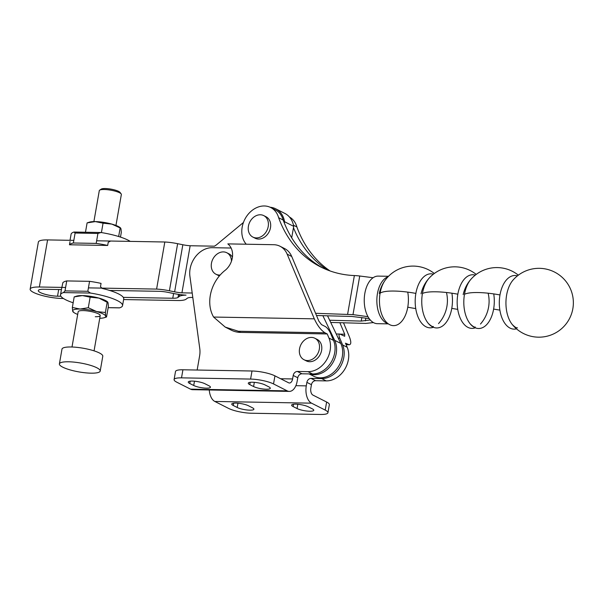 <?xml version="1.0" encoding="UTF-8"?>
<svg xmlns="http://www.w3.org/2000/svg" width="603" height="603" viewBox="0 0 603 603"><rect width="100%" height="100%" fill="white"/><g stroke="black" fill="none" stroke-linecap="round" stroke-linejoin="round"><path stroke-width="0.9" d="M314.872 338.245L317.148 339.399A12.037 9.55 116.8 0 1 321.082 352.416A12.037 9.55 116.8 0 1 309.693 361.71A12.037 9.55 116.8 0 1 306.279 360.873L304.002 359.72A12.037 9.55 -63.2 0 0 307.417 360.549A12.037 9.55 -63.2 0 0 318.799 351.263A12.037 9.55 -63.2 0 0 314.872 338.245A12.037 9.55 -63.2 0 0 311.457 337.409A12.037 9.55 -63.2 0 0 300.068 346.702A12.037 9.55 -63.2 0 0 304.002 359.72M219.439 275.865A12.037 9.55 116.8 0 1 218.196 275.367L215.912 274.214A12.037 9.55 -63.2 0 0 219.326 275.043A12.037 9.55 -63.2 0 0 220.163 275.021M231.454 261.28A12.037 9.55 -63.2 0 0 226.781 252.74A12.037 9.55 -63.2 0 0 223.366 251.903A12.037 9.55 -63.2 0 0 211.977 261.197A12.037 9.55 -63.2 0 0 215.912 274.214M226.781 252.74L229.065 253.893A12.037 9.55 116.8 0 1 232.434 257.195M339.873 322.695L344.712 334.22L344.697 336.278L339.806 334.039C338.773 334.19 338.758 335.554 339.775 338.147L342.647 344.984A22.394 17.766 116.8 0 1 340.002 367.295A22.394 17.766 116.8 0 1 321.64 378.586L311.05 378.398A4.198 3.332 -63.2 0 0 306.889 382.37L306.279 385.867A13.997 7.952 91 0 0 311.532 403.166L325.221 410.093A16.794 3.663 -170.1 0 1 327.942 412.731A16.794 3.663 -170.1 0 1 320.525 414.465L251.451 413.236A16.794 3.663 -170.1 0 1 228.514 408.374L214.826 401.455A13.997 7.952 -89 0 1 209.279 389.975M197.151 370.031L199.601 355.974A22.394 17.766 -63.2 0 0 199.774 348.587L189.915 276.28A22.394 17.766 116.8 0 1 212.264 247.69L231.13 248.029M324.957 332.796L238.389 331.258L225.221 327.09L213.59 317.05A33.587 26.645 -63.2 0 1 225.522 270.023A16.794 13.326 116.8 0 0 227.836 243.891L273.672 244.705A22.394 17.766 116.8 0 1 280.018 246.25A22.394 17.766 116.8 0 1 287.156 254.157L314.306 318.836C317.442 325.62 320.992 330.271 324.957 332.796L327.233 333.949L328.959 338.064A22.394 17.766 116.8 0 1 326.321 360.368A22.394 17.766 116.8 0 1 307.96 371.659L297.369 371.471A4.198 3.332 -63.2 0 0 293.209 375.45L292.598 378.948A5.6 3.181 -89 0 1 289.455 383.003A5.6 3.181 -89 0 1 288.618 382.792L274.938 375.865L273.528 383.938L287.209 390.865A13.997 7.952 91 0 0 289.312 391.4A13.997 7.952 91 0 0 297.158 381.254L297.769 377.757A4.198 3.332 116.8 0 1 301.93 373.785L312.52 373.973A22.394 17.766 -63.2 0 0 330.881 362.674A22.394 17.766 -63.2 0 0 333.519 340.371L330.655 333.534C329.087 330.143 327.308 327.821 325.334 326.555L321.527 324.633L318.866 321.15L291.716 256.463A22.394 17.766 -63.2 0 0 284.578 248.557L280.018 246.25M289.312 391.4L192.606 389.681A13.997 7.952 -89 0 1 190.503 389.146L176.822 382.219A16.794 3.663 -170.1 0 1 174.094 379.581A16.794 3.663 -170.1 0 1 181.511 377.855L250.592 379.076A16.794 3.663 -170.1 0 1 273.528 383.938M327.942 412.731L329.351 404.658A16.794 3.663 9.9 0 0 326.622 402.02L312.942 395.101A5.6 3.181 -89 0 1 310.839 388.174L311.45 384.676A4.198 3.332 116.8 0 1 315.61 380.704L326.2 380.892A22.394 17.766 -63.2 0 0 344.562 369.601A22.394 17.766 -63.2 0 0 347.207 347.298L345.481 343.175L349.205 344.758C351.285 344.456 351.308 341.72 349.273 336.534L343.506 322.793M174.094 379.581L175.503 371.508A16.794 3.663 9.9 0 1 182.92 369.782L181.511 377.855M274.938 375.865A16.794 3.663 9.9 0 0 252.001 371.003L182.92 369.782M268.787 386.825A9.233 2.013 9.9 0 1 270.287 388.279A9.233 2.013 9.9 0 1 263.639 389.063A9.233 2.013 9.9 0 1 253.592 386.553L249.785 384.631A9.233 2.013 9.9 0 1 248.285 383.176A9.233 2.013 9.9 0 1 254.933 382.392A9.233 2.013 9.9 0 1 264.988 384.902L268.787 386.825M189.772 383.493A9.233 2.013 9.9 0 1 188.272 382.038A9.233 2.013 9.9 0 1 194.92 381.247A9.233 2.013 9.9 0 1 204.967 383.757L208.917 385.762A9.233 2.013 9.9 0 1 210.424 387.216A9.233 2.013 9.9 0 1 203.776 388A9.233 2.013 9.9 0 1 193.721 385.49L189.772 383.493L190.171 381.179M297.068 408.555L293.118 406.55A9.233 2.013 9.9 0 1 291.618 405.103A9.233 2.013 9.9 0 1 298.266 404.312A9.233 2.013 9.9 0 1 308.314 406.821L312.264 408.826A9.233 2.013 9.9 0 1 313.771 410.274A9.233 2.013 9.9 0 1 307.123 411.065A9.233 2.013 9.9 0 1 297.068 408.555L297.822 404.266M237.205 407.492L233.255 405.487A9.233 2.013 9.9 0 1 231.748 404.04A9.233 2.013 9.9 0 1 238.396 403.249A9.233 2.013 9.9 0 1 248.451 405.759L252.401 407.756A9.233 2.013 9.9 0 1 253.901 409.211A9.233 2.013 9.9 0 1 247.253 410.002A9.233 2.013 9.9 0 1 237.205 407.492L237.951 403.203M238.389 331.258L240.672 332.411A33.587 26.645 116.8 0 1 231.145 330.09L225.221 327.09M240.672 332.411L327.233 333.949M309.105 373.905L313.771 376.272A22.394 17.766 -63.2 0 0 336.406 369.413A22.394 17.766 -63.2 0 0 340.763 343.409L327.535 315.806M309.384 373.913A22.394 17.766 -63.2 0 0 331.032 365.433A22.394 17.766 -63.2 0 0 334.68 340.333L322.861 315.678M367.981 316.681L352.989 314.63L359.735 276.008A13.997 3.053 9.9 0 0 356.479 275.684L354.368 275.563A125.944 99.925 116.8 0 1 320.638 266.925A125.944 99.925 116.8 0 1 278.631 217.721A22.394 17.766 -63.2 0 0 270.702 207.522A22.394 17.766 -63.2 0 0 249.303 212.972A22.394 17.766 -63.2 0 0 242.557 237.281A22.394 17.766 -63.2 0 0 246.25 244.215M263.752 215.61L266.029 216.763A12.037 9.55 116.8 0 1 269.963 229.781A12.037 9.55 116.8 0 1 258.574 239.067A12.037 9.55 116.8 0 1 255.159 238.238L252.883 237.085A12.037 9.55 -63.2 0 0 256.298 237.914A12.037 9.55 -63.2 0 0 267.679 228.627A12.037 9.55 -63.2 0 0 263.752 215.61A12.037 9.55 -63.2 0 0 260.338 214.774A12.037 9.55 -63.2 0 0 248.949 224.067A12.037 9.55 -63.2 0 0 252.883 237.085M330.715 322.447L365.87 323.404L373.423 322.582M370.265 319.967L361.242 321.09L329.653 320.231M359.735 276.008L373.106 277.734M316.5 315.505L352.122 316.477L369.157 318.565M293.473 227.67A125.944 99.925 -63.2 0 0 327.64 270.054M322.937 268.041A125.944 99.925 116.8 0 1 283.191 220.027A22.394 17.766 -63.2 0 0 275.262 209.829L270.702 207.522M352.989 314.63L315.573 313.296M278.631 217.721L283.191 220.027M293.488 225.236L296.88 226.947A22.394 17.766 -63.2 0 0 289.485 217.035M330.052 270.951A125.944 99.925 116.8 0 1 296.88 226.947M433.361 327.271A27.014 15.354 -89 0 1 415.866 293.405A27.014 15.354 -89 0 1 433.399 274.184M415.866 293.405A34.424 7.507 -170.1 0 0 394.287 291.053A34.424 7.507 -170.1 0 0 380.101 293.179A25.469 14.472 -89 0 1 385.189 280.207L385.189 280.207A34.424 34.424 0 0 1 434.311 273.491A34.424 34.424 0 0 0 379.295 293.465M407.756 292.123A25.469 14.472 -89 0 1 407.764 307.176A34.424 7.507 -170.1 0 0 415.738 308.57M451.911 293.209A27.014 15.354 -89 0 1 451.783 308.367A27.014 15.354 -89 0 1 428.334 323.434L428.334 323.434A27.014 15.354 -89 0 1 422.432 293.518A27.014 15.354 -89 0 1 429.132 278.164L429.132 278.164A34.424 34.424 0 0 1 476.219 274.41A34.424 34.424 0 0 0 421.052 293.819M475.27 327.813A26.826 15.248 -89 0 1 457.843 294.196A34.424 7.507 -170.1 0 0 435.961 291.799A34.424 7.507 -170.1 0 0 422.432 293.518M451.783 308.367A34.424 7.507 -170.1 0 0 457.73 309.354M457.843 294.196A26.826 15.248 -89 0 1 475.292 275.126M493.736 293.91A26.826 15.248 -89 0 1 493.623 309.06A26.826 15.248 -89 0 1 470.189 323.841L470.189 323.841A26.826 15.248 -89 0 1 464.483 294.317A26.826 15.248 -89 0 1 470.981 279.234A34.424 34.424 0 0 1 518.354 275.164A34.424 34.424 0 0 0 463.179 294.611M516.485 328.846A26.826 15.248 -89 0 1 499.977 294.95A34.424 7.507 -170.1 0 0 478.104 292.545A34.424 7.507 -170.1 0 0 464.483 294.317M493.623 309.06A34.424 7.507 -170.1 0 0 499.864 310.1M499.977 294.95A26.826 15.248 -89 0 1 517.427 275.88M512.324 324.587L512.324 324.587A26.826 15.248 -89 0 1 506.618 295.063A26.826 15.248 -89 0 1 513.115 279.988A34.424 34.424 0 0 1 572.85 308.676A34.424 34.424 0 0 1 512.324 324.587C514.872 327.135 516.567 328.198 517.419 327.783M407.764 307.176A25.469 14.472 -89 0 1 384.488 319.824L384.488 319.824A25.469 14.472 -89 0 1 380.101 293.179M388.347 323.871L377.335 323.675A23.788 13.522 -89 0 1 373.77 322.763A23.788 13.522 -89 0 1 364.423 296.472A23.788 13.522 -89 0 1 378.179 276.106L388.536 276.287M243.446 222.477L217.057 244.351A17.63 13.99 116.8 0 1 214.427 246.182L190.156 245.745A12.595 2.751 9.9 0 1 182.837 244.75L177.636 243.687A20.992 4.583 -170.1 0 0 164.815 241.999L96.638 240.785M73.822 240.378L47.584 239.911A20.849 4.553 -170.1 0 0 38.366 242.059L30.15 289.146A20.849 4.553 9.9 0 1 39.361 286.998L65.606 287.465M61.431 289.583L43.853 289.274A12.595 2.751 -170.1 0 0 38.283 290.563A12.595 2.751 -170.1 0 0 44.599 294.151A12.595 2.751 -170.1 0 0 57.534 296.194L60.911 296.254M123.291 297.362L172.775 298.244A12.595 2.751 -170.1 0 0 178.006 297.43L179.234 296.48A20.992 4.583 9.9 0 1 186.048 295.138A20.992 4.583 9.9 0 1 173.227 293.442L168.018 292.38A12.595 2.751 -170.1 0 0 159.094 291.317L109.61 290.442M88.422 287.872L156.599 289.086A20.992 4.583 9.9 0 1 169.413 290.782L174.621 291.844A12.595 2.751 -170.1 0 0 181.933 292.839L192.199 293.02M63.413 298.485L62.019 298.462A20.849 4.553 9.9 0 1 40.612 295.078A20.849 4.553 9.9 0 1 30.15 289.146M192.802 297.483L191.061 297.452A12.595 2.751 -170.1 0 0 187.284 298.251L186.056 299.201A20.992 4.583 9.9 0 1 179.249 300.543L123.615 299.555M275.767 208.826L284.895 213.447A23.509 18.655 116.8 0 1 293.699 226.351L284.578 221.738A23.509 18.655 -63.2 0 0 275.767 208.826A23.509 18.655 -63.2 0 0 270.159 207.259M181.933 292.839L190.156 245.745M284.352 223.057L284.578 221.738M156.599 289.086L164.815 241.999M291.701 237.816L293.699 226.351M78.533 311.246A11.193 2.442 9.9 0 1 83.108 310.583A11.193 2.442 9.9 0 1 100.03 315A11.193 2.442 9.9 0 1 95.274 316.733M106.543 316.974L105.713 316.183L105.397 312.497L107.236 301.93L107.681 301.96L107.032 301.47A16.794 3.663 9.9 0 0 98.945 298.108L108.065 302.729L108.382 306.407L106.543 316.974L104.198 317.721A16.794 3.663 9.9 0 1 99.751 318.271M74.192 296.887L76.528 296.148A16.794 3.663 9.9 0 1 82.415 295.591L90.141 297.173L98.945 298.108A16.794 3.663 9.9 0 0 82.415 295.591L74.192 296.887L72.345 307.462L72.662 311.14L73.491 311.932M105.397 312.497L96.593 311.563L88.294 307.741L80.071 309.045L72.345 307.462M88.294 307.741L90.141 297.173M77.689 314.427A16.794 3.663 9.9 0 1 73.694 312.392A16.794 3.663 9.9 0 1 72.662 311.14A16.794 3.663 9.9 0 1 80.071 309.045A16.794 3.663 9.9 0 1 96.593 311.563A16.794 3.663 9.9 0 1 105.713 316.183A16.794 3.663 9.9 0 1 104.198 317.721M60.519 294.792L61.694 288.068A31.484 6.867 9.9 0 1 61.823 287.661L62.855 282.717A31.484 6.867 9.9 0 1 66.745 280.93L65.011 290.887L63.436 292.583A31.484 6.867 -170.1 0 0 60.519 294.792A31.484 6.867 -170.1 0 0 73.159 302.774M119.047 307.816L119.635 307.832A31.484 6.867 -170.1 0 0 122.552 305.615A31.484 6.867 -170.1 0 0 90.45 293.058L87.827 291.294L89.561 281.337A31.484 6.867 9.9 0 1 101.055 283.395L100.49 286.629L102.013 288.377A31.484 6.867 9.9 0 1 123.728 298.892L122.552 305.615M89.561 281.337L66.745 280.93M118.655 236.519L120.155 227.934L120.592 227.972L119.952 227.474A16.794 3.663 -170.1 0 0 111.857 224.112A16.794 3.663 -170.1 0 0 95.327 221.595A16.794 3.663 -170.1 0 0 89.44 222.153L87.103 222.891L95.327 221.595L103.053 223.178L111.857 224.112L120.155 227.934L120.977 228.733L121.301 232.411L120.479 237.1M103.053 223.178L101.417 232.585M87.103 222.891L85.483 232.193M110.228 241.283L108.239 242.233L107.673 245.459A31.484 6.867 -170.1 0 0 96.186 243.401L97.92 233.444L101.018 232.517A31.484 6.867 9.9 0 1 130.225 241.381M70.031 240.311L71.086 234.25A31.484 6.867 9.9 0 1 74.003 232.042L101.018 232.517M74.003 232.042L75.104 233.037L73.37 242.994A31.484 6.867 -170.1 0 0 69.481 244.78L70.038 241.554M69.481 244.78L107.673 245.459M73.37 242.994L96.186 243.401M93.895 221.595L99.291 190.654A11.193 2.442 9.9 0 1 99.668 190.164A11.193 2.442 9.9 0 1 104.244 189.5A11.193 2.442 9.9 0 1 121.165 193.917A11.193 2.442 9.9 0 1 121.354 194.498L115.949 225.447M99.668 190.164L101.236 189.116A9.799 2.141 9.9 0 1 105.239 188.535A9.799 2.141 9.9 0 1 120.042 192.402L121.165 193.917M91.045 373.167A20.713 4.515 9.9 0 1 69.782 369.805A20.713 4.515 9.9 0 1 59.395 363.911A20.713 4.515 9.9 0 1 68.546 361.785A20.713 4.515 9.9 0 1 89.809 365.139A20.713 4.515 9.9 0 1 100.204 371.033A20.713 4.515 9.9 0 1 91.045 373.167M59.395 363.911L61.981 349.114A20.713 4.515 9.9 0 1 71.131 346.981A20.713 4.515 9.9 0 1 92.395 350.343A20.713 4.515 9.9 0 1 102.781 356.237L100.204 371.033M295.869 385.686L306.279 385.867M338.23 338.125L339.775 338.147M340.296 334.145L344.712 334.22M213.59 317.05L314.306 318.836M342.647 344.984L347.207 347.298M287.209 390.865L190.503 389.146M311.532 403.166L214.826 401.455M321.64 378.586L326.2 380.892M253.592 386.553L254.323 382.332M249.785 384.631L250.192 382.317M193.721 385.49L194.475 381.209M293.118 406.55L293.518 404.244M233.255 405.487L233.655 403.181M252.001 371.003L250.592 379.076M326.622 402.02L325.221 410.093M293.209 375.45L297.769 377.757M306.889 382.37L311.45 384.676M345.949 344.298L347.758 344.328M280.599 378.737L292.598 378.948M287.156 254.157L291.716 256.463M328.959 338.064L333.519 340.371M307.96 371.659L312.52 373.973M297.369 371.471L301.93 373.785M311.05 378.398L315.61 380.704M334.68 340.333L340.763 343.409M365.358 320.871L365.84 318.105M361.242 321.09L361.86 317.547M354.368 275.563L347.63 314.171M387.993 323.615A23.788 13.522 -89 0 1 386.372 322.989A23.788 13.522 -89 0 1 377.448 293.578A23.788 13.522 -89 0 1 388.068 276.762M179.234 296.48L179.581 294.52M178.006 297.43L178.541 294.37M172.775 298.244L173.596 293.518M57.534 296.194L58.695 289.538M174.621 291.844L182.837 244.75M169.413 290.782L177.636 243.687M39.361 286.998L47.584 239.911M119.635 307.832L108.171 307.628M90.45 293.058L63.436 292.583M87.827 291.294L65.011 290.887M75.104 233.037L97.92 233.444M339.806 334.039L336.24 333.972M349.205 344.758L346.114 344.705M428.334 323.434C430.828 325.876 432.509 326.901 433.369 326.509M480.485 324.022A34.424 34.424 0 0 0 488.136 293.201M470.189 323.841C472.729 326.389 474.433 327.452 475.285 327.03M438.517 323.615A34.424 34.424 0 0 0 446.469 292.5M73.694 312.392L73.046 311.902M108.163 307.673L119.334 307.877M78.164 311.736L72.006 347.004M100.219 315.588L94.06 350.856"/></g></svg>

